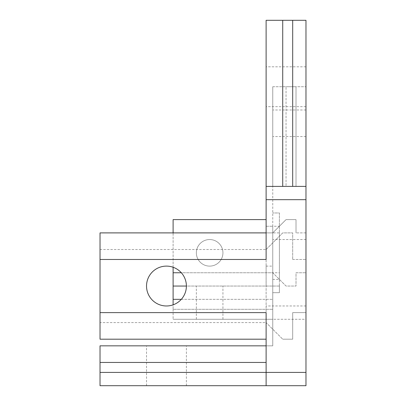 <?xml version="1.0" encoding="UTF-8"?>
<svg xmlns="http://www.w3.org/2000/svg" width="406" height="406" viewBox="0 0 406 406"><rect width="100%" height="100%" fill="white"/><g stroke="black" fill="none" stroke-linecap="round" stroke-linejoin="round"><path stroke-width="0.3" stroke-dasharray="2.03 1.52" d="M173.103 267.255L173.103 232.897L272.756 232.897L286.047 219.61L296.01 219.61L296.01 232.897L296.01 219.61L286.047 219.61L272.756 232.897L272.756 319.263L305.977 319.263L305.977 305.977L305.977 319.263L272.756 319.263L272.756 186.39L272.756 232.897L173.103 232.897L173.103 219.61L266.113 219.61M272.756 279.404L279.404 279.404L279.404 292.69L272.756 292.69L279.404 292.69L272.756 292.69L279.404 292.69L279.404 212.967L272.756 212.967L279.404 212.967L279.404 232.897L173.103 232.897L173.103 272.756L272.756 272.756L286.047 286.047L296.01 286.047L296.01 272.756L305.977 272.756L305.977 232.897L296.01 232.897L305.977 232.897L305.977 186.39L305.977 305.977L305.977 272.756L296.01 272.756L296.01 286.047L286.047 286.047L272.756 272.756L181.315 272.756M209.643 239.54A13.286 13.286 0 0 1 221.153 259.47A13.286 13.286 0 0 1 198.138 259.47A13.286 13.286 0 0 1 209.643 239.54A13.286 13.286 0 0 0 198.138 259.47A13.286 13.286 0 0 0 221.153 259.47A13.286 13.286 0 0 0 209.643 239.54M272.756 86.737L272.756 186.39L272.756 86.737L286.047 86.737L272.756 86.737M272.756 252.826L272.756 239.54L272.756 252.826M272.756 123.277L272.756 109.99L272.756 123.277M266.113 199.676L266.113 186.39L305.977 186.39L272.756 186.39L305.977 186.39L272.756 186.39L286.047 186.39L286.047 86.737L286.047 186.39L296.01 186.39L296.01 86.737L286.047 86.737L296.01 86.737L296.01 186.39L296.01 86.737L305.977 86.737L296.01 86.737L296.01 186.39L305.977 186.39L305.977 86.737L305.977 199.676L266.113 199.676L266.113 385.7L266.113 372.414L100.023 372.414L100.023 385.7L266.113 385.7L266.113 372.414L100.023 372.414L100.023 345.836L272.756 345.836L272.756 226.254L279.404 226.254M279.404 232.897L279.404 279.404M279.404 286.047L279.404 292.69L279.404 286.047L173.103 286.047L279.404 286.047M209.643 286.047L222.93 286.047L209.643 286.047M209.643 319.263L222.93 319.263L209.643 319.263M181.315 299.334L272.756 299.334L173.103 299.334L173.103 272.756L279.404 272.756M173.103 299.334L173.103 309.296L272.756 309.296L173.103 309.296L173.103 304.835M173.103 309.296L173.103 319.263L173.103 309.296L272.756 309.296L173.103 309.296M272.756 319.263L173.103 319.263L272.756 319.263M186.39 286.047L173.103 286.047M305.977 123.277L305.977 109.99L305.977 123.277M305.977 252.826L305.977 266.113L305.977 252.826M100.023 372.414L305.977 372.414L305.977 385.7L266.113 385.7M266.113 186.39L266.113 20.3L282.723 20.3L282.723 186.39L266.113 186.39L282.723 186.39M266.113 226.254L272.756 226.254L266.113 226.254L266.113 259.47L100.023 259.47M100.023 312.62L266.113 312.62L266.113 339.193L266.113 232.897L100.023 232.897L100.023 322.587L266.113 322.587L266.113 345.836L272.756 345.836L272.756 226.254M266.113 286.047L266.113 266.113L266.113 286.047M266.113 86.737L266.113 66.807L266.113 86.737M166.46 385.7L186.39 385.7L166.46 385.7M100.023 322.587L100.023 339.193L266.113 339.193L266.113 322.587L282.723 339.193L266.113 322.587M305.977 186.39L292.69 186.39L292.69 20.3L292.69 186.39L305.977 186.39L305.977 20.3L292.69 20.3L292.69 186.39M305.977 372.414L305.977 199.676M305.977 286.047L305.977 266.113L305.977 286.047M305.977 86.737L305.977 106.666L305.977 86.737M266.113 249.507L282.723 232.897L292.69 232.897L292.69 259.47L292.69 232.897L282.723 232.897L266.113 249.507L100.023 249.507M292.69 259.47L305.977 259.47L292.69 259.47M305.977 312.62L292.69 312.62L292.69 339.193L282.723 339.193L292.69 339.193L292.69 312.62L305.977 312.62M266.113 362.446L100.023 362.446M166.46 345.836L146.53 345.836L166.46 345.836M166.46 266.113A19.93 19.93 0 0 0 149.2 296.01A19.93 19.93 0 0 0 183.72 296.01A19.93 19.93 0 0 0 166.46 266.113M292.69 20.3L282.723 20.3M305.977 305.977L266.113 305.977M222.93 319.263L222.93 286.047M196.357 319.263L196.357 286.047M305.977 109.99L272.756 109.99M305.977 136.563L272.756 136.563M305.977 239.54L272.756 239.54M266.113 266.113L272.756 266.113M186.39 385.7L186.39 345.836M146.53 385.7L146.53 345.836M305.977 66.807L266.113 66.807M305.977 106.666L266.113 106.666"/><path stroke-width="0.61" d="M181.315 272.756L173.103 272.756L173.103 267.255M186.39 286.047L173.103 286.047L173.103 299.334L181.315 299.334M173.103 304.835L173.103 299.334M266.113 219.61L173.103 219.61L173.103 232.897M173.103 286.047L173.103 272.756M282.723 186.39L282.723 20.3L266.113 20.3L266.113 199.676L305.977 199.676L305.977 186.39L266.113 186.39M266.113 385.7L305.977 385.7L305.977 372.414L266.113 372.414L266.113 385.7L100.023 385.7L100.023 345.836L266.113 345.836L266.113 339.193L100.023 339.193L100.023 259.47L266.113 259.47L266.113 199.676M100.023 259.47L100.023 232.897L266.113 232.897L266.113 226.254M100.023 372.414L266.113 372.414L266.113 312.62L100.023 312.62M292.69 186.39L292.69 20.3L305.977 20.3L305.977 186.39M305.977 199.676L305.977 372.414M100.023 362.446L266.113 362.446M292.69 20.3L282.723 20.3M166.46 266.113A19.93 19.93 0 0 1 183.72 296.01A19.93 19.93 0 0 1 149.2 296.01A19.93 19.93 0 0 1 166.46 266.113"/></g></svg>
